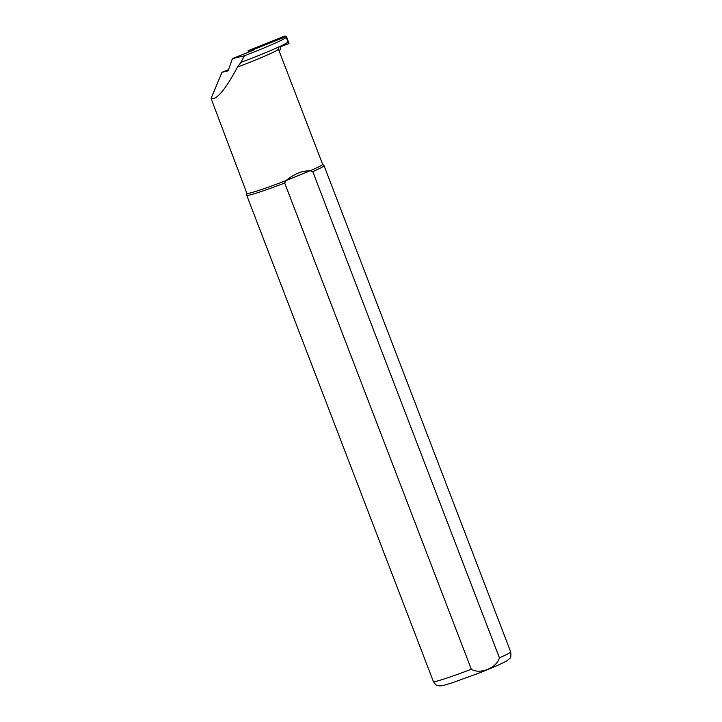 <?xml version="1.0" encoding="UTF-8"?>
<svg xmlns="http://www.w3.org/2000/svg" width="722" height="722" viewBox="0 0 722 722"><rect width="100%" height="100%" fill="white"/><g stroke="black" fill="none" stroke-linecap="round" stroke-linejoin="round"><path stroke-width="1.08" d="M278.827 50.35L280.777 49.565L279.865 46.686L288.999 43.591L286.435 36.416L254.063 49.385L248.043 50.721L284.639 36.1L286.435 36.416M279.937 46.903L288.999 43.591M248.043 50.721L248.585 52.146M241.121 62.345A46.695 2.401 -21 0 0 287.961 41.921L286.183 37.291A46.695 2.401 -21 0 1 244.379 55.793L240.85 62.417M244.379 55.793L232.403 58.635L254.207 49.89M232.403 58.635L228.134 70.819L221.988 72.281L228.549 69.655M240.913 62.39L237.475 67.065C225.381 89.709 216.582 100.177 211.077 98.463L221.988 72.281M278.873 50.332A40.567 2.085 159 0 1 278.891 50.359A40.567 2.085 159 0 1 278.882 50.486L278.259 47.399M211.077 98.463L246.879 193.379A40.567 2.085 -21 0 0 286.002 180.599L284.685 183.045L471.331 669.258C480.04 674.718 496.763 667.904 499.416 657.841L312.779 171.619A41.398 2.13 -21 0 0 324.043 165.663A41.398 2.13 -21 0 0 324.007 165.618L322.626 164.282L278.891 50.359M312.779 171.619L310.198 170.762C302.103 170.69 294.034 173.975 286.002 180.599L310.198 170.762A40.567 2.085 -21 0 0 322.635 164.3M246.87 193.361L246.734 195.283A41.398 2.13 -21 0 0 246.743 195.328A41.398 2.13 -21 0 0 284.685 183.045M237.475 67.065A40.567 2.085 -21 0 0 278.412 49.222M499.416 657.841A41.398 2.13 -21 0 0 510.68 651.876L324.043 165.663M510.68 651.876C511.158 656.009 510.815 658.229 509.651 658.527L506.817 660.874C500.147 664.457 489.697 668.969 475.464 674.402L452.577 682.678C442.135 686.008 441.277 685.954 439.508 685.9C438.218 685.187 436.891 687.127 433.38 681.55A41.398 2.13 -21 0 0 471.331 669.258M433.38 681.55L246.743 195.328"/></g></svg>
